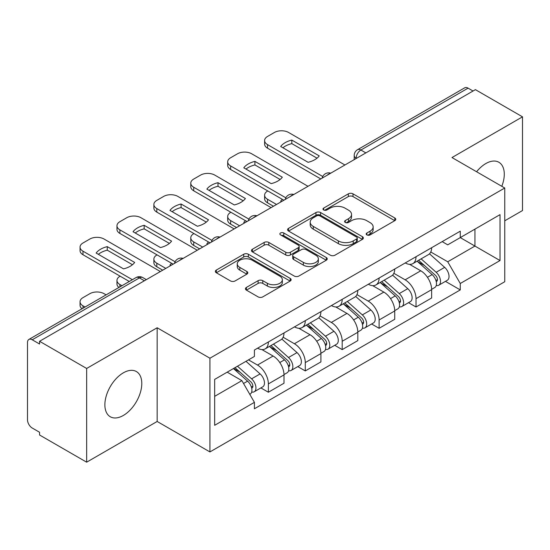 <?xml version="1.0" encoding="UTF-8"?>
<svg xmlns="http://www.w3.org/2000/svg" width="550" height="550" viewBox="0 0 550 550"><rect width="100%" height="100%" fill="white"/><g stroke="black" fill="none" stroke-linecap="round" stroke-linejoin="round"><path stroke-width="0.82" d="M366.871 234.905A2.296 1.327 0 0 0 370.123 234.905L394.804 220.66A3.286 1.897 0 0 0 395.766 219.319A3.286 1.897 0 0 0 394.804 217.979L352.997 193.841A3.286 1.897 0 0 0 348.349 193.841L323.675 208.086A2.296 1.327 0 0 0 323.001 209.028A2.296 1.327 0 0 0 323.675 209.962A2.296 1.327 0 0 0 326.927 209.962L330.117 208.12A10.512 6.071 0 0 1 344.981 208.12L348.466 210.134A10.512 6.071 0 0 1 351.546 214.424A10.512 6.071 0 0 1 348.466 218.714L345.276 220.557A2.296 1.327 0 0 0 344.603 221.499A2.296 1.327 0 0 0 345.276 222.434A2.296 1.327 0 0 0 348.528 222.434L351.718 220.591A10.512 6.071 0 0 1 366.582 220.591L370.067 222.606A10.512 6.071 0 0 1 373.147 226.896A10.512 6.071 0 0 1 370.067 231.186L366.871 233.028A2.296 1.327 0 0 0 366.197 233.963A2.296 1.327 0 0 0 366.871 234.905L366.871 233.028M123.331 415.463A26.098 15.07 120 0 0 140.381 392.466A26.098 15.07 120 0 0 136.379 371.546A26.098 15.07 120 0 0 123.331 372.838A26.098 15.07 120 0 0 106.281 395.842A26.098 15.07 120 0 0 110.282 416.756A26.098 15.07 120 0 0 123.331 415.463M501.806 186.306A26.098 15.07 120 0 0 498.877 162.264A26.098 15.07 120 0 0 485.822 163.556A26.098 15.07 120 0 0 476.589 171.751M246.393 287.437A3.286 1.897 0 0 0 245.431 288.778A3.286 1.897 0 0 0 246.393 290.118L258.122 296.89A3.286 1.897 0 0 0 262.762 296.89L290.173 281.064A3.286 1.897 0 0 0 291.136 279.723A3.286 1.897 0 0 0 290.173 278.382L248.366 254.244A3.286 1.897 0 0 0 243.719 254.244L216.315 270.071A3.286 1.897 0 0 0 215.353 271.411A3.286 1.897 0 0 0 216.315 272.752L230.484 280.933A3.286 1.897 0 0 0 235.125 280.933L246.854 274.161A3.286 1.897 0 0 0 247.816 272.821A3.286 1.897 0 0 0 246.854 271.48L239.827 267.424A8.786 5.074 0 0 1 237.256 263.835A8.786 5.074 0 0 1 242.681 259.146A8.786 5.074 0 0 1 252.258 260.246L279.778 276.141A8.786 5.074 0 0 1 282.349 279.723A8.786 5.074 0 0 1 276.925 284.412A8.786 5.074 0 0 1 267.355 283.312L262.762 280.665A3.286 1.897 0 0 0 258.122 280.665L246.393 287.437L246.393 290.118M209.928 358.222L157.162 327.759L86.653 368.466L39.566 341.282L475.413 89.65L522.5 116.834L451.99 157.547L504.756 188.011L209.928 358.222L209.928 451.935L504.756 281.724L504.756 188.011M330.351 255.186A3.286 1.897 0 0 0 334.998 255.186L362.402 239.367A3.286 1.897 0 0 0 363.364 238.019A3.286 1.897 0 0 0 362.402 236.679L320.595 212.548A3.286 1.897 0 0 0 315.954 212.548L288.544 228.367A3.286 1.897 0 0 0 287.581 229.708A3.286 1.897 0 0 0 288.544 231.048L330.351 255.186M281.449 235.4A2.296 1.327 0 0 1 283.786 235.723L283.786 232.994L326.288 257.531A3.286 1.897 0 0 1 327.25 258.871A3.286 1.897 0 0 1 326.288 260.212L298.884 276.038A3.286 1.897 0 0 1 294.236 276.038L252.429 251.9L252.429 249.219A3.286 1.897 0 0 0 251.467 250.559A3.286 1.897 0 0 0 252.429 251.9M252.429 249.219L264.158 242.447A3.286 1.897 0 0 1 268.806 242.447L285.759 252.237A3.286 1.897 0 0 0 290.407 252.237L298.183 247.748A3.286 1.897 0 0 0 299.145 246.4A3.286 1.897 0 0 0 298.183 245.059L280.534 234.871A2.296 1.327 0 0 1 279.861 233.936A2.296 1.327 0 0 1 281.277 232.705A2.296 1.327 0 0 1 283.786 232.994M86.653 368.466L86.653 462.186L39.566 435.002L39.566 432.266L32.23 428.031A6.689 3.864 -120 0 1 27.5 419.836L27.5 342.512A6.689 3.864 -120 0 1 28.889 339.446L136.07 277.564A6.689 3.864 60 0 1 139.418 277.894L32.23 339.783A6.689 3.864 -120 0 0 28.889 339.446M504.756 220.798L522.5 210.554L522.5 116.834M86.653 462.186L157.162 421.472L209.928 451.935M39.566 341.282L39.566 344.018L32.23 339.783M365.86 152.9L360.889 150.033A6.689 3.864 60 0 0 357.548 149.703L464.729 87.814A6.689 3.864 60 0 1 468.078 88.144L360.889 150.033A6.689 3.864 120 0 0 356.159 158.228L356.159 158.503M473.048 91.018L468.078 88.144M416.02 256.726A15.393 8.889 60 0 1 412.837 263.636L428.45 254.616A15.393 8.889 -120 0 0 431.64 247.706M393.862 273.302L405.137 279.812A15.393 8.889 60 0 1 416.02 298.664L431.64 289.644A15.393 8.889 -120 0 0 420.757 270.793L409.578 264.344M431.64 289.644L431.64 297.983L416.02 306.996L408.533 302.672M412.837 263.636A15.393 8.889 60 0 1 405.261 262.941M416.02 298.664L416.02 306.996M379.108 278.032A15.393 8.889 60 0 1 375.925 284.941L391.538 275.928A15.393 8.889 -120 0 0 394.728 269.019M371.621 323.984L379.108 328.309L394.728 319.289L394.728 310.956A15.393 8.889 -120 0 0 383.845 292.105L372.666 285.649M375.925 284.941A15.393 8.889 60 0 1 368.342 284.247M356.95 294.607L368.225 301.118A15.393 8.889 60 0 1 379.108 319.976L379.108 328.309M342.196 299.344A15.393 8.889 60 0 1 339.013 306.254L354.626 297.241A15.393 8.889 -120 0 0 357.816 290.331M334.709 345.297L342.196 349.621L357.816 340.601L357.816 332.269A15.393 8.889 -120 0 0 346.933 313.418L335.754 306.962M339.013 306.254A15.393 8.889 60 0 1 331.43 305.559M320.038 315.92L331.313 322.431A15.393 8.889 60 0 1 342.196 341.282L342.196 349.621M305.284 320.657A15.393 8.889 60 0 1 302.101 327.566L317.714 318.553A15.393 8.889 -120 0 0 320.904 311.637M297.798 366.609L305.284 370.927L320.904 361.914L320.904 353.581A15.393 8.889 -120 0 0 310.021 334.73L298.843 328.274M302.101 327.566A15.393 8.889 60 0 1 294.518 326.872M283.126 337.232L294.401 343.743A15.393 8.889 60 0 1 305.284 362.594L305.284 370.927M268.373 341.969A15.393 8.889 60 0 1 265.189 348.879L280.803 339.859A15.393 8.889 -120 0 0 283.993 332.949M260.886 387.915L268.373 392.239L283.993 383.226L283.993 374.894A15.393 8.889 -120 0 0 273.109 356.036L261.931 349.587M265.189 348.879A15.393 8.889 60 0 1 257.606 348.184M248.497 359.865L257.489 365.056A15.393 8.889 60 0 1 268.373 383.907L268.373 392.239M442.166 241.629L447.728 244.839L500.019 214.644L474.939 229.13L474.939 246.07L447.728 261.779L430.774 251.989M214.665 396.337L241.876 380.627L254.416 402.346L214.665 425.301L214.665 379.397L254.416 356.448L254.416 350.027L460.268 231.179L460.268 237.6L500.019 260.549L460.268 283.498L447.728 261.779M500.019 214.644L500.019 260.549M254.416 402.346L254.416 408.767L460.268 289.919L460.268 283.498M157.162 327.759L157.162 421.472M241.876 380.627L227.205 372.158M445.445 281.359L460.268 289.919M367.792 235.228L370.067 233.915A10.512 6.071 0 0 0 373.147 229.625L373.147 226.896M351.546 214.424L351.546 217.154A10.512 6.071 0 0 1 348.466 221.444L346.191 222.757M394.756 220.681L352.997 196.57A3.286 1.897 0 0 0 348.349 196.57L324.596 210.286M362.361 239.387L320.595 215.277A3.286 1.897 0 0 0 315.954 215.277L288.592 231.076M356.599 238.961A2.296 1.327 0 0 0 357.266 238.019A2.296 1.327 0 0 0 356.599 237.084L319.901 215.896A2.296 1.327 0 0 0 316.649 215.896L313.28 217.841A10.512 6.071 0 0 0 310.2 222.131A10.512 6.071 0 0 0 313.28 226.421L338.367 240.907A10.512 6.071 0 0 0 353.231 240.907L356.599 238.961L356.599 241.691A2.296 1.327 0 0 0 357.266 240.756L357.266 238.019M310.2 222.131L310.2 224.867A10.512 6.071 0 0 0 313.28 229.157L313.28 226.421M356.599 241.691L353.231 243.636A10.512 6.071 0 0 1 338.367 243.636L313.28 229.157M252.471 251.928L264.158 245.183L264.158 242.447M299.145 246.4L299.145 249.136A3.286 1.897 0 0 1 298.183 250.477L290.407 254.966A3.286 1.897 0 0 1 285.759 254.966L268.806 245.183A3.286 1.897 0 0 0 264.158 245.183M283.786 235.723L326.246 260.239M303.353 262.391A8.786 5.074 0 0 0 312.929 263.491A8.786 5.074 0 0 0 318.354 258.809A8.786 5.074 0 0 0 315.776 255.221L306.082 249.624A3.286 1.897 0 0 0 301.434 249.624L293.652 254.114A3.286 1.897 0 0 0 292.696 255.454A3.286 1.897 0 0 0 293.652 256.795L303.353 262.391L303.353 265.127A8.786 5.074 0 0 0 312.929 266.228A8.786 5.074 0 0 0 318.354 261.539L318.354 258.809M292.696 255.454L292.696 258.184A3.286 1.897 0 0 0 293.652 259.524L293.652 256.795M303.353 265.127L293.652 259.524M282.349 279.723L282.349 282.459A8.786 5.074 0 0 1 276.925 287.141A8.786 5.074 0 0 1 267.355 286.041L262.762 283.394A3.286 1.897 0 0 0 258.122 283.394L246.434 290.139M237.256 263.835L237.256 266.564A8.786 5.074 0 0 0 239.827 270.153L239.827 267.424M246.812 274.189L239.827 270.153M290.125 281.091L248.366 256.981A3.286 1.897 0 0 0 243.719 256.981L216.356 272.779M417.092 261.174L432.128 274.601A8.367 4.833 60 0 1 434.754 287.533L431.633 289.334M281.504 201.603L280.699 201.135A20.914 12.072 -0 0 1 282.329 199.347M417.491 261.532L424.566 265.623M267.781 190.946L267.548 191.084A10.037 5.796 -0 0 0 264.605 195.181A10.037 5.796 -0 0 0 267.548 199.279L276.54 204.469M418.605 260.301L435.346 275.234A4.015 2.317 60 0 1 436.604 281.442A4.015 2.317 60 0 1 436.239 281.586M421.114 258.851L436.157 272.278A8.367 4.833 60 0 1 438.783 285.209A8.367 4.833 60 0 1 436.253 285.478M429.502 253.818L444.675 267.355A8.367 4.833 60 0 1 447.301 280.294L438.783 285.209M273.46 206.243L267.548 202.833A10.037 5.796 180 0 1 264.605 198.736L264.605 195.181M317.027 158.173L291.823 143.626A20.914 12.072 180 0 0 282.899 147.764M320.788 178.922L267.548 148.191A10.037 5.796 180 0 1 264.605 144.086L264.605 140.539A10.037 5.796 -0 0 0 267.548 144.636L267.548 148.191M291.823 140.071A20.914 12.072 180 0 0 280.699 146.493L308.103 162.312A20.914 12.072 180 0 0 319.227 155.891L291.823 140.071L291.823 143.626M344.919 164.993L288.606 132.474A10.037 5.796 -0 0 0 274.409 132.474L267.548 136.441A10.037 5.796 -0 0 0 264.605 140.539M322.747 176.502L267.548 144.636M380.181 282.487L395.216 295.907A8.367 4.833 60 0 1 397.842 308.846L394.721 310.647M244.592 222.915L243.788 222.447A20.914 12.072 -0 0 1 245.417 220.653M380.579 282.844L387.654 286.928M230.869 212.259L230.636 212.396A10.037 5.796 -0 0 0 227.693 216.494A10.037 5.796 -0 0 0 230.636 220.591L239.628 225.782M381.693 281.614L398.434 296.546A4.015 2.317 60 0 1 399.692 302.754A4.015 2.317 60 0 1 399.328 302.899M384.203 280.163L399.245 293.583A8.367 4.833 60 0 1 401.871 306.522A8.367 4.833 60 0 1 399.341 306.79M392.59 275.131L407.763 288.668A8.367 4.833 60 0 1 410.389 301.606L401.871 306.522M236.548 227.556L230.636 224.146A10.037 5.796 180 0 1 227.693 220.041L227.693 216.494M343.269 303.799L358.304 317.219A8.367 4.833 60 0 1 360.931 330.158L357.809 331.959M207.68 244.221L206.876 243.76A20.914 12.072 -0 0 1 208.505 241.966M343.668 304.157L350.742 308.241M193.958 233.571L193.724 233.702A10.037 5.796 -0 0 0 190.781 237.806A10.037 5.796 -0 0 0 193.724 241.904L202.716 247.094M344.781 302.919L361.522 317.859A4.015 2.317 60 0 1 362.78 324.067A4.015 2.317 60 0 1 362.416 324.211M347.291 301.476L362.333 314.896A8.367 4.833 60 0 1 364.959 327.834A8.367 4.833 60 0 1 362.429 328.103M355.678 296.443L370.851 309.98A8.367 4.833 60 0 1 373.478 322.919L364.959 327.834M199.636 248.868L193.724 245.451A10.037 5.796 180 0 1 190.781 241.354L190.781 237.806M280.115 179.486L254.911 164.931A20.914 12.072 180 0 0 245.988 169.07M283.876 200.234L230.636 169.496A10.037 5.796 180 0 1 227.693 165.399L227.693 161.851A10.037 5.796 -0 0 0 230.636 165.949L230.636 169.496M254.911 161.384A20.914 12.072 180 0 0 243.788 167.805L271.191 183.624A20.914 12.072 180 0 0 282.315 177.203L254.911 161.384L254.911 164.931M308.007 186.299L251.694 153.787A10.037 5.796 -0 0 0 237.497 153.787L230.636 157.747A10.037 5.796 -0 0 0 227.693 161.851M285.835 197.814L230.636 165.949M243.203 200.798L217.999 186.244A20.914 12.072 180 0 0 209.076 190.383M246.964 221.547L193.724 190.809A10.037 5.796 180 0 1 190.781 186.711L190.781 183.157A10.037 5.796 -0 0 0 193.724 187.254L193.724 190.809M217.999 182.696A20.914 12.072 180 0 0 206.876 189.111L234.279 204.937A20.914 12.072 180 0 0 245.403 198.516L217.999 182.696L217.999 186.244M271.095 207.611L214.782 175.099A10.037 5.796 -0 0 0 200.585 175.099L193.724 179.059A10.037 5.796 -0 0 0 190.781 183.157M248.923 219.127L193.724 187.254M306.357 325.112L321.393 338.532A8.367 4.833 60 0 1 324.019 351.464L320.897 353.272M170.768 265.533L169.964 265.066A20.914 12.072 -0 0 1 171.593 263.278M306.756 325.462L313.83 329.553M157.046 254.877L156.812 255.014A10.037 5.796 -0 0 0 153.869 259.112A10.037 5.796 -0 0 0 156.812 263.209L165.804 268.4M307.869 324.232L324.61 339.164A4.015 2.317 60 0 1 325.868 345.379A4.015 2.317 60 0 1 325.504 345.524M310.379 322.788L325.421 336.208A8.367 4.833 60 0 1 328.041 349.147A8.367 4.833 60 0 1 325.518 349.415M318.766 317.749L333.939 331.293A8.367 4.833 60 0 1 336.559 344.224L328.041 349.147M162.724 270.181L156.812 266.764A10.037 5.796 180 0 1 153.869 262.666L153.869 259.112M269.445 346.418L284.481 359.844A8.367 4.833 60 0 1 287.107 372.776L283.986 374.578M269.844 346.775L276.918 350.866M120.134 276.189L119.9 276.327A10.037 5.796 -0 0 0 116.958 280.424A10.037 5.796 -0 0 0 119.9 284.522L121.963 285.711M270.957 345.544L287.698 360.477A4.015 2.317 60 0 1 288.956 366.685A4.015 2.317 60 0 1 288.592 366.836M273.467 344.101L288.502 357.521A8.367 4.833 60 0 1 291.129 370.453A8.367 4.833 60 0 1 288.606 370.721M281.854 339.061L297.021 352.598A8.367 4.833 60 0 1 299.647 365.537L291.129 370.453M118.958 287.451A10.037 5.796 180 0 1 116.958 283.979L116.958 280.424M233.447 368.555L247.569 381.15A8.367 4.833 60 0 1 250.195 394.089L249.782 394.329M233.592 368.473L240.006 372.171M106.109 294.869L104.046 293.679A10.037 5.796 -0 0 0 89.849 293.679L82.988 297.639A10.037 5.796 -0 0 0 80.046 301.737A10.037 5.796 -0 0 0 82.988 305.834L85.051 307.024M234.967 367.675L250.786 381.789A4.015 2.317 60 0 1 252.044 387.998A4.015 2.317 60 0 1 251.68 388.142M237.469 366.231L251.591 378.833A8.367 4.833 60 0 1 254.217 391.765A8.367 4.833 60 0 1 251.694 392.033M245.988 361.309L260.109 373.911A8.367 4.833 60 0 1 262.735 386.849L254.217 391.765M82.046 308.756A10.037 5.796 180 0 1 80.046 305.291L80.046 301.737M206.291 222.111L181.081 207.556A20.914 12.072 180 0 0 172.164 211.695M210.052 242.859L156.812 212.121A10.037 5.796 180 0 1 153.869 208.024L153.869 204.469A10.037 5.796 -0 0 0 156.812 208.567L156.812 212.121M181.081 204.002A20.914 12.072 180 0 0 169.964 210.423L197.367 226.249A20.914 12.072 180 0 0 208.491 219.828L181.081 204.002L181.081 207.556M234.183 228.924L177.87 196.412A10.037 5.796 -0 0 0 163.673 196.412L156.812 200.372A10.037 5.796 -0 0 0 153.869 204.469M212.011 240.439L156.812 208.567M169.379 243.416L144.169 228.869A20.914 12.072 180 0 0 135.252 233.008M173.14 264.165L119.9 233.434A10.037 5.796 180 0 1 116.958 229.336L116.958 225.782A10.037 5.796 -0 0 0 119.9 229.879L119.9 233.434M144.169 225.314A20.914 12.072 180 0 0 133.052 231.736L160.456 247.562A20.914 12.072 180 0 0 171.579 241.141L144.169 225.314L144.169 228.869M197.271 250.236L140.958 217.724A10.037 5.796 -0 0 0 126.761 217.724L119.9 221.684A10.037 5.796 -0 0 0 116.958 225.782M175.099 261.752L119.9 229.879M132.468 264.729L107.257 250.174A20.914 12.072 180 0 0 98.34 254.32M129.298 281.476L82.988 254.739A10.037 5.796 180 0 1 80.046 250.642L80.046 247.094A10.037 5.796 -0 0 0 82.988 251.192L82.988 254.739M107.257 246.627A20.914 12.072 180 0 0 96.14 253.048L123.544 268.868A20.914 12.072 180 0 0 134.667 262.446L107.257 246.627L107.257 250.174M160.359 271.542L104.046 239.03A10.037 5.796 -0 0 0 89.849 239.03L82.988 242.997A10.037 5.796 -0 0 0 80.046 247.094M132.371 279.702L82.988 251.192M356.393 158.366L356.159 158.228A6.689 3.864 0 0 1 354.2 155.499L354.2 159.631M305.284 362.594L320.904 353.581M342.196 341.282L357.816 332.269M379.108 319.976L394.728 310.956M268.373 383.907L283.993 374.894M257.489 365.056L273.109 356.036M294.401 343.743L310.021 334.73M331.313 322.431L346.933 313.418M368.225 301.118L383.845 292.105M405.137 279.812L420.757 270.793M330.192 173.498A6.689 3.864 120 0 0 327.236 175.203M293.281 194.803A6.689 3.864 120 0 0 290.324 196.515M256.362 216.116A6.689 3.864 120 0 0 253.413 217.821M219.45 237.428A6.689 3.864 120 0 0 216.501 239.133M182.538 258.741A6.689 3.864 120 0 0 179.589 260.446M144.389 280.768L139.418 277.894A6.689 3.864 120 0 1 142.766 277.564A6.689 6.689 0 0 0 136.07 277.564M370.067 233.915L370.067 231.186M345.276 222.434L345.276 220.557M348.466 221.444L348.466 218.714M323.675 209.962L323.675 208.086M348.349 196.57L348.349 193.841M352.997 196.57L352.997 193.841M394.804 220.66L394.804 217.979M288.544 231.048L288.544 228.367M315.954 215.277L315.954 212.548M320.595 215.277L320.595 212.548M362.402 239.367L362.402 236.679M338.367 243.636L338.367 240.907M353.231 243.636L353.231 240.907M268.806 245.183L268.806 242.447M285.759 254.966L285.759 252.237M290.407 254.966L290.407 252.237M298.183 250.477L298.183 247.748M326.288 260.212L326.288 257.531M258.122 283.394L258.122 280.665M262.762 283.394L262.762 280.665M267.355 286.041L267.355 283.312M246.854 274.161L246.854 271.48M216.315 272.752L216.315 270.071M243.719 256.981L243.719 254.244M248.366 256.981L248.366 254.244M290.173 281.064L290.173 278.382M432.128 274.601L427.439 277.303M437.436 279.606L435.93 280.479M444.675 267.355L436.157 272.278M267.548 202.833L267.548 199.279M395.216 295.907L390.527 298.616M400.524 300.919L399.018 301.785M407.763 288.668L399.245 293.583M230.636 224.146L230.636 220.591M358.304 317.219L353.616 319.928M363.612 322.231L362.106 323.097M370.851 309.98L362.333 314.896M193.724 245.451L193.724 241.904M321.393 338.532L316.704 341.241M326.7 343.537L325.194 344.41M333.939 331.293L325.421 336.208M156.812 266.764L156.812 263.209M284.481 359.844L279.792 362.546M289.788 364.849L288.282 365.723M297.021 352.598L288.502 357.521M119.9 286.907L119.9 284.522M247.569 381.15L243.526 383.487M252.876 386.162L251.371 387.028M260.109 373.911L251.591 378.833M82.988 308.213L82.988 305.834M330.756 173.167A6.689 6.689 0 0 0 322.169 178.124M293.844 194.48A6.689 6.689 0 0 0 285.257 199.437M256.933 215.786A6.689 6.689 0 0 0 248.346 220.749M220.021 237.098A6.689 6.689 0 0 0 211.434 242.055M183.109 258.411A6.689 6.689 0 0 0 174.522 263.368M146.348 279.634L142.766 277.564M357.548 149.703A6.689 6.689 0 0 0 354.2 155.499"/></g></svg>
